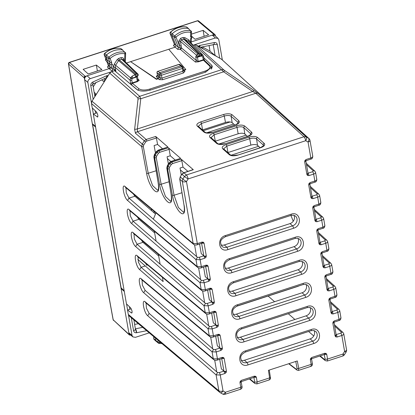 <?xml version="1.0" encoding="UTF-8"?>
<svg xmlns="http://www.w3.org/2000/svg" width="415" height="415" viewBox="0 0 415 415"><rect width="100%" height="100%" fill="white"/><g stroke="black" fill="none" stroke-linecap="round" stroke-linejoin="round"><path stroke-width="0.62" d="M297.026 370.123A1.292 1.1 -52.5 0 1 297 370.102L298.494 370.403L298.743 368.421L297.301 360.946L268.422 370.336L269.6 377.894A1.292 0.534 -8.9 0 0 270.378 377.261L269.252 370.061M326.169 353.471L324.26 354.363L326.755 354.431L326.169 353.471L324.696 353.274L311.826 357.455L310.57 358.539L310.368 359.758L311.177 364.38C311.406 366.056 311.172 366.658 310.462 366.18M335.668 336.84L336.093 334.646L335.066 335.865L335.668 336.84L337.13 337.022A1.935 0.565 -108 0 0 336.207 334.77M332.062 311.587L331.04 312.806L331.642 313.782L333.105 313.963A1.935 0.565 -108 0 0 332.182 311.712M327.617 290.723L328.037 288.529L327.015 289.748L327.617 290.723L329.079 290.905A1.935 0.565 -108 0 0 328.156 288.653M323.591 267.665L324.011 265.47L322.989 266.689L323.591 267.665L325.049 267.846A1.935 0.565 -108 0 0 324.131 265.595M319.566 244.606L319.986 242.412L318.964 243.631L319.566 244.606L321.023 244.788A1.935 0.565 -108 0 0 320.105 242.536M315.54 221.548L315.96 219.359L314.938 220.573L315.54 221.548L316.998 221.729A1.935 0.565 -108 0 0 316.08 219.478M311.515 198.489L311.935 196.3L310.913 197.514L311.515 198.489L312.972 198.671A1.935 0.565 -108 0 0 312.054 196.419M307.489 175.431L307.909 173.242L306.887 174.456L307.489 175.431L308.947 175.612A1.935 0.565 -108 0 0 308.029 173.361M203.48 242.256L204.081 243.237L201.581 243.159L203.48 242.256L202.017 242.075L197.317 243.605L186.48 181.547L188.135 178.932A3.227 0.939 -108 0 0 186.402 174.974L183.959 172.816A1.292 0.394 -108.5 0 0 183.746 172.744L193.089 169.621M206.073 257.134L206.291 255.889A1.935 0.814 170.1 0 1 203.822 255.842A1.935 0.814 170.1 0 1 203.791 255.816L206.073 257.134L204.834 258.192L203.812 255.837M207.505 265.315L208.107 266.29L205.612 266.217L207.505 265.315L206.048 265.133L201.342 266.663L200.129 259.723L204.834 258.192M210.099 280.192L210.317 278.947A1.935 0.814 170.1 0 1 207.848 278.901A1.935 0.814 170.1 0 1 207.822 278.875L210.099 280.192L208.859 281.251L207.837 278.896M211.531 288.373L212.132 289.348L209.637 289.276L211.531 288.373L210.073 288.192L205.368 289.722L204.154 282.781L208.859 281.251M214.124 303.251L214.342 302.006A1.935 0.814 170.1 0 1 211.873 301.959A1.935 0.814 170.1 0 1 211.847 301.933L214.124 303.251L212.885 304.309L211.868 301.954L209.3 299.734L207.625 290.132M215.556 311.432L216.158 312.407L213.663 312.334L215.556 311.432L214.099 311.25L209.393 312.78L208.18 305.839L212.885 304.309M218.155 326.309L218.368 325.064A1.935 0.814 170.1 0 1 215.899 325.012A1.935 0.814 170.1 0 1 215.873 324.992L218.155 326.309L216.91 327.368L215.893 325.012M219.582 334.49L220.183 335.465L217.688 335.393L219.582 334.49L218.124 334.308L213.419 335.839L212.205 328.898L216.91 327.368M222.181 349.368L222.393 348.123A1.935 0.814 170.1 0 1 219.924 348.071A1.935 0.814 170.1 0 1 219.898 348.05L222.181 349.368L220.936 350.426L219.919 348.071M223.607 357.548L224.209 358.524L221.714 358.451L223.607 357.548L222.15 357.367L217.444 358.897L216.236 351.956L220.936 350.426M226.206 372.421L226.419 371.181A1.935 0.814 170.1 0 1 223.95 371.129A1.935 0.814 170.1 0 1 223.924 371.109L226.206 372.421L224.961 373.484L223.95 371.129M240.996 381.427L241.431 380.342L240.181 381.421L239.974 382.64L240.783 387.262C241.016 388.938 240.778 389.54 240.067 389.068M221.366 59.122L308.978 138.553A3.227 2.775 -47.8 0 0 308.542 138.237L221.366 59.122L196.233 45.017L194.013 44.846L192.726 45.261M325.329 360.656A1.935 1.665 -50.4 0 1 325.282 360.619L327.311 361.034L327.565 359.053L326.755 354.431M311.525 358.752L311.546 358.783A1.935 0.814 170.1 0 1 310.368 359.758M311.395 358.544L310.57 358.539M311.39 358.539L311.826 357.455M324.302 354.394L324.54 354.467A1.935 0.565 -108 0 0 324.546 354.462A1.935 0.565 -108 0 0 324.696 353.274M334.023 322.253L336.108 334.661M335.066 335.865L332.856 323.207A1.935 0.814 -9.9 0 0 334.023 322.232L334.018 322.206M333.883 321.988L333.074 321.962L332.856 323.207M333.878 321.988L334.314 320.904L333.074 321.962M332.067 311.587L331.642 313.782M331.04 312.806L328.83 300.149A1.935 0.814 -9.9 0 0 329.998 299.194L332.083 311.603M329.048 298.904L330.288 297.846L329.852 298.93L329.048 298.904L328.83 300.149M327.015 289.748L324.805 277.09A1.935 0.814 -9.9 0 0 325.972 276.136L328.058 288.544M325.023 275.845L326.263 274.787L325.827 275.871L325.023 275.845L324.805 277.09M322.989 266.689L320.779 254.032A1.935 0.814 -9.9 0 0 321.941 253.062L324.032 265.486M320.997 252.787L322.237 251.729L321.801 252.813L320.997 252.787L320.779 254.032M318.964 243.631L316.754 230.973A1.935 0.814 -9.9 0 0 317.921 230.024L320.007 242.433M316.972 229.734L318.212 228.67L317.776 229.754L316.972 229.734L316.754 230.973M314.938 220.573L312.728 207.915A1.935 0.814 -9.9 0 0 313.896 206.966L315.981 219.374M312.941 206.675L314.186 205.612L313.75 206.696L312.941 206.675L312.728 207.915M310.913 197.514L308.703 184.857A1.935 0.814 -9.9 0 0 309.865 183.907L311.956 196.316M308.916 183.617L310.161 182.553L309.725 183.638L308.916 183.617L308.703 184.857M306.887 174.456L304.677 161.798A1.935 0.814 -9.9 0 0 305.839 160.849M304.89 160.558L306.135 159.5L305.699 160.579L304.89 160.558L304.677 161.798M306.135 159.5L310.835 157.97L308.055 142.029L305.71 140.711L188.135 178.932A3.227 0.296 32.4 0 1 184.478 176.494L182.823 179.109L180.349 176.987L179.835 179.296L182.32 181.428L182.823 179.109A3.227 0.296 32.4 0 0 186.48 181.547A3.227 1.354 170.1 0 1 182.32 181.428L193.157 243.491L197.317 243.605A1.935 0.565 -108 0 1 197.172 244.793L201.866 243.268A1.935 0.565 -108 0 0 201.872 243.268A1.935 0.565 -108 0 0 202.017 242.075M201.617 243.351L203.796 255.822L201.249 253.617L199.574 244.015M155.48 214.031L134.896 196.233L129.029 198.137L197.421 257.29L195.968 259.593L197.182 266.549L201.342 266.663A1.935 0.565 -108 0 1 201.197 267.851L205.892 266.326A1.935 0.565 -108 0 0 205.897 266.321A1.935 0.565 -108 0 0 206.048 265.133M205.643 266.409L207.822 278.88L205.275 276.675L203.599 267.073M154.65 232.893L138.921 219.286L133.054 221.195L201.446 280.348L199.994 282.651L201.208 289.608L205.368 289.722A1.935 0.565 -108 0 1 205.223 290.91L209.917 289.385A1.935 0.565 -108 0 0 209.923 289.38A1.935 0.565 -108 0 0 210.073 288.192M213.709 312.376L213.943 312.443A1.935 0.565 -108 0 0 213.953 312.438A1.935 0.565 -108 0 0 214.099 311.25M213.694 312.521L215.873 324.992L213.326 322.792L211.65 313.19M145.266 265.958L141.105 267.312L209.502 326.465L208.045 328.763L209.259 335.725L213.419 335.839A1.935 0.565 -108 0 1 213.274 337.027L217.968 335.502A1.935 0.565 -108 0 0 217.979 335.496A1.935 0.565 -108 0 0 218.124 334.308M217.719 335.579L219.898 348.05L217.351 345.851L215.675 336.249M142.065 279.99L142.397 285.152L145.131 290.37L213.528 349.518L212.07 351.821L213.284 358.783L217.444 358.897A1.935 0.565 -108 0 1 217.299 360.085L221.999 358.56A1.935 0.565 -108 0 0 222.004 358.555A1.935 0.565 -108 0 0 222.15 357.367M221.745 358.638L223.924 371.109L221.377 368.904L219.701 359.302M241.431 380.342L254.302 376.156A1.935 0.565 72 0 1 254.156 377.344L241.141 381.675A1.935 0.814 170.1 0 1 239.974 382.64M241.001 381.427L240.181 381.421M269.377 379.87L256.916 383.922L257.17 381.935L256.361 377.313L253.866 377.24L255.78 376.353L254.302 376.156M268.904 379.694C269.584 380.176 269.817 379.575 269.6 377.894L257.17 381.935A1.935 0.814 -9.9 0 1 254.675 381.862L253.897 377.427M288.705 363.737L297 370.102A1.292 1.1 -52.5 0 1 296.632 369.495L289.001 363.644M181.329 175.109L180.027 168.039L182.984 167.105L181.796 160.662L181.096 159.111L193.302 169.699L183.959 172.816L182.04 174.341L184.478 176.494L186.402 174.974L303.977 136.753A3.227 0.939 -108 0 1 305.71 140.711A3.227 1.624 -60.7 0 0 306.197 136.924L303.977 136.753L255.801 93.266L137.401 131.757L137.344 128.992L134.626 129.376L138.045 99.133A3.227 1.764 6.4 0 1 140.763 98.749L223.644 71.805L194.013 44.846M155.469 152.933L154.105 145.551L157.586 144.451L156.398 138.003L155.703 136.457L167.909 147.045L158.354 150.24A1.292 0.394 -108.5 0 0 158.146 150.163L167.909 147.045M168.397 164.024L167.069 156.797L170.285 155.775L169.097 149.333L168.402 147.782L180.603 158.369L171.156 161.528A1.292 0.394 -108.5 0 0 170.944 161.456L180.603 158.369M97.027 112.813L93.308 114.021L126.461 303.884L130.528 307.748C132.224 310.664 132.525 312.391 131.431 312.931L131.83 313.045M131.249 308.807L127.53 310.015L131.431 312.931L132.079 312.718M127.53 310.015L128.297 314.404L129.511 316.163M183.99 204.963L179.731 179.119A1.292 0.571 170.6 0 0 179.835 179.296L183.99 204.963C184.504 208.657 184.457 211.022 183.845 212.055L183.617 212.335L178.403 207.505L174.061 195.232L169.185 168.781A1.292 0.514 169.6 0 1 167.546 168.755L166.908 168.205L171.073 193.976C171.592 197.67 171.545 200.035 170.933 201.073L170.7 201.348L165.492 196.518L161.15 184.25L156.253 157.684A1.292 0.514 169.6 0 1 154.613 157.659L153.975 157.114L158.162 182.989C158.68 186.683 158.634 189.048 158.022 190.086L157.788 190.366L152.58 185.536L148.233 173.263L143.32 146.594A1.292 0.514 169.6 0 1 141.681 146.568L91.471 103.501L92.239 107.89L96.306 111.754C98.002 114.67 98.303 116.397 97.209 116.937L97.857 116.724M97.639 117.04L93.308 114.021M158.675 255.951L142.947 242.344L137.08 244.253L135.622 246.557L204.019 305.705L205.233 312.666L209.393 312.78A1.935 0.565 -108 0 1 209.248 313.968C207.951 314.357 206.784 314.228 205.747 313.569M293.939 215.281A5.805 4.985 -48.8 0 1 290.038 223.592L224.339 244.949L226.849 247.231A5.919 5.084 -48.8 0 1 221.921 246.292C219.805 242.365 219.753 239.818 225.288 236.752A1.935 0.565 -108 0 0 225.433 235.564L291.133 214.207A1.935 0.565 72 0 1 290.988 215.395L293.53 215.188L295.413 216.033A5.919 5.084 131.2 0 1 296.85 221.408A5.919 5.084 131.2 0 1 292.554 225.874L226.849 247.231A1.935 0.565 -108 0 1 227.887 249.602C218.747 253.031 216.142 238.127 225.433 235.564M220.977 244.933A5.805 4.985 131.2 0 0 224.339 244.949M297.965 238.34A5.805 4.985 -48.8 0 1 294.064 246.65L228.364 268.007L230.875 270.29A5.919 5.084 -48.8 0 1 225.947 269.351C223.83 265.418 223.778 262.877 229.313 259.811A1.935 0.565 -108 0 0 229.459 258.623L295.158 237.266A1.935 0.565 72 0 1 295.013 238.454L297.555 238.246L299.438 239.092A5.919 5.084 131.2 0 1 300.875 244.466A5.919 5.084 131.2 0 1 296.58 248.933L230.875 270.29A1.935 0.565 -108 0 1 231.912 272.66C222.772 276.089 220.168 261.18 229.459 258.623M225.003 267.991A5.805 4.985 131.2 0 0 228.364 268.007M301.99 261.398A5.805 4.985 -48.8 0 1 298.095 269.709L232.39 291.065L234.906 293.348A5.919 5.084 -48.8 0 1 229.972 292.409C227.856 288.477 227.804 285.935 233.339 282.869A1.935 0.565 -108 0 0 233.484 281.681L299.184 260.324A1.935 0.565 72 0 1 299.039 261.512L301.581 261.305L303.464 262.15A5.919 5.084 131.2 0 1 304.901 267.519A5.919 5.084 131.2 0 1 300.605 271.991L234.906 293.348A1.935 0.565 -108 0 1 235.938 295.719C226.798 299.148 224.199 284.239 233.484 281.681M229.028 291.05A5.805 4.985 131.2 0 0 232.39 291.065M306.016 284.457A5.805 4.985 -48.8 0 1 302.12 292.767L236.42 314.124L238.931 316.406A5.919 5.084 -48.8 0 1 233.998 315.467C231.886 311.535 231.829 308.993 237.364 305.928A1.935 0.565 -108 0 0 237.51 304.74L303.209 283.378A1.935 0.565 72 0 1 303.064 284.571L305.606 284.363L307.489 285.209A5.919 5.084 131.2 0 1 308.926 290.578A5.919 5.084 131.2 0 1 304.631 295.049L238.931 316.406A1.935 0.565 -108 0 1 239.963 318.777C230.823 322.206 228.224 307.297 237.51 304.74M233.054 314.108A5.805 4.985 131.2 0 0 236.42 314.124M310.041 307.51A5.805 4.985 -48.8 0 1 306.146 315.82L240.446 337.182L242.957 339.465A5.919 5.084 -48.8 0 1 238.023 338.526C235.912 334.594 235.855 332.052 241.39 328.986A1.935 0.565 -108 0 0 241.535 327.798L307.24 306.436A1.935 0.565 72 0 1 307.09 307.624L309.637 307.422L311.515 308.267A5.919 5.084 131.2 0 1 312.952 313.636A5.919 5.084 131.2 0 1 308.656 318.108L242.957 339.465A1.935 0.565 -108 0 1 243.989 341.83C234.849 345.264 232.25 330.356 241.535 327.798M237.079 337.167A5.805 4.985 131.2 0 0 240.446 337.182M314.067 330.568A5.805 4.985 -48.8 0 1 310.171 338.879L244.471 360.241L246.982 362.523A5.919 5.084 -48.8 0 1 242.049 361.584C239.937 357.652 239.88 355.11 245.415 352.045A1.935 0.565 -108 0 0 245.566 350.857L311.266 329.494A1.935 0.565 72 0 1 311.115 330.682L313.662 330.48L315.54 331.326A5.919 5.084 131.2 0 1 316.977 336.695A5.919 5.084 131.2 0 1 312.682 341.161L246.982 362.523A1.935 0.565 -108 0 1 248.014 364.889C238.874 368.318 236.275 353.414 245.566 350.857M241.105 360.225A5.805 4.985 131.2 0 0 244.471 360.241M225.075 70.846L223.773 69.876L221.553 69.704L139.689 96.316L140.763 98.749L137.344 128.992L252.688 91.497L223.644 71.805A3.227 0.84 124.1 0 1 225.075 70.846L254.115 90.532L252.688 91.497L255.801 93.266A3.227 2.765 132.1 0 1 258.021 93.437L306.197 136.924L308.542 138.237A3.227 1.624 -60.7 0 1 308.055 142.029A3.227 1.354 170.1 0 0 309.989 140.384L312.775 156.336C312.666 158.094 311.976 159.033 310.69 159.158A1.935 0.565 72 0 0 310.835 157.97C312.537 157.332 313.102 156.657 312.542 155.947M182.984 167.105L187.886 171.359M171.073 193.976L166.804 168.028A1.292 0.571 170.6 0 0 166.908 168.205L167.416 165.896L169.237 163.048L171.156 161.528L171.763 162.063L169.834 163.577L169.237 163.048L169.683 163.137M170.285 155.775L175.192 160.034M158.162 182.989L153.872 156.937A1.292 0.571 170.6 0 0 153.975 157.114L154.489 154.805L156.434 151.76L158.354 150.24L158.955 150.769L157.026 152.284L156.434 151.76L156.88 151.843M157.586 144.451L162.498 148.71M158.265 183.165C161.362 200.035 149.338 189.805 146.594 173.237L141.681 146.568L142.174 144.244L144.218 140.991L146.147 139.476L137.401 131.757A3.227 2.755 -48.6 0 0 135.472 133.277L134.626 129.376M91.471 103.501L91.974 101.187L109.747 73.128L111.677 71.613L114.566 70.669L136.805 89.443C140.005 91.482 144.716 91.637 150.93 89.91L205.788 72.075L212.356 66.442L211.598 65.124L212.091 67.936M171.177 194.153C174.274 211.017 162.249 200.793 159.51 184.224L154.613 157.659L155.106 155.335L154.489 154.805L154.935 154.888M184.094 205.14C187.186 222.004 175.166 211.775 172.422 195.211L167.546 168.755L168.039 166.425L167.416 165.896L167.862 165.979M133.282 193.883L134.896 196.233M137.308 216.941L138.921 219.286M141.333 240L142.947 242.344M145.359 263.058L146.972 265.403M203.822 57.784L211.598 65.124M234.786 125.06L232.151 122.705L231.15 116.309A1.292 1.105 -48.3 0 1 232.13 114.799C230.237 113.539 227.399 113.435 223.612 114.478L200.736 121.917C197.255 123.229 196.108 124.635 197.296 126.124L204.019 132.12A1.292 1.105 -48.3 0 1 205.072 132.307L198.349 126.31L197.296 126.124M202.427 129.947L225.464 122.456C228.432 121.636 230.662 121.719 232.151 122.705M247.485 136.39L244.845 134.035C243.356 133.044 241.131 132.961 238.163 133.786L215.126 141.276M260.179 147.714L257.544 145.359L256.543 138.963A1.292 1.105 -48.3 0 1 257.523 137.453C255.63 136.193 252.787 136.089 249.005 137.132L249.695 138.698C252.735 137.858 255.018 137.946 256.543 138.963L263.266 144.96A1.292 1.105 -48.3 0 1 264.246 143.45C265.434 144.939 264.282 146.345 260.802 147.657L237.925 155.096L260.599 147.579A1.292 0.373 72 0 1 260.802 147.657M227.819 152.601L250.857 145.11C253.824 144.29 256.055 144.373 257.544 145.359M104.549 80.951L103.397 81.33L103.875 81.376M101.732 79.867L103.397 81.33L105.602 79.68M105.431 79.934L104.087 78.793M95.766 94.475L95.772 93.951M94.153 92.28L95.616 93.624L94.9 96.571L92.721 84.089M93.214 86.901L96.026 82.466M202.1 48.306L203.532 48.98M203.205 48.882L201.431 47.077M209.056 45.546L210.042 51.19L214.436 55.003L217.232 56.803M210.042 51.19L202.375 46.885M124.178 290.806L121.123 287.87L92.581 124.412L92.981 124.282M95.59 127.094L92.581 124.412M198.645 20.989L197.613 20.817A1.292 0.373 -108 0 0 197.421 20.75A1.292 1.292 0 0 1 198.645 20.983L215.089 34.699L214.062 34.533L191.284 41.936M68.459 63.713A1.292 0.571 -9.4 0 0 68.449 63.843A1.292 0.571 -9.4 0 0 68.542 64.009L84.328 77.921L85.298 76.391L69.523 62.463L68.548 63.993A1.292 1.167 -159.1 0 1 68.522 63.158L68.517 63.173A1.292 1.167 -159.1 0 1 68.522 63.163A1.292 1.292 0 0 1 69.326 62.39A1.292 0.373 72 0 1 69.523 62.463L197.613 20.817L214.062 34.533M113.207 319.975A1.292 0.394 -23.2 0 1 113.202 319.96A1.292 0.394 -23.2 0 1 113.207 319.83L113.212 319.431M113.279 320.058A1.292 0.394 -23.2 0 1 113.217 319.991A1.292 0.394 -23.2 0 1 113.222 319.861L129.423 335.019L128.816 332.716L129.667 334.225L132.888 336.913L135.466 337.328L149.229 332.851M215.095 34.699L215.582 36.162M129.423 335.019L130.751 335.133M85.298 76.391L109.129 68.641L107.469 67.121L108.367 65.71M159.63 52.228L126.461 63.007L130.601 61.664L156.424 79.327L156.346 78.897L130.601 61.664L175.125 47.191L176.033 45.432L171.815 35.192L172.204 33.74L175.96 37.153A17.944 15.422 -48.8 0 1 190.682 32.292A1.292 0.576 -81.3 0 0 190.537 30.663L188.218 28.448L190.537 30.663A19.235 16.533 -48.8 0 0 174.762 35.872L174.362 37.329A1.292 0.607 -22.4 0 0 175.96 37.153L179.534 45.832L181.194 45.878L181.552 48.016L180.11 47.865L178.746 41.313L180.691 38.247L181.381 39.824L197.779 53.94A1.292 1.095 130.7 0 0 196.809 55.475A1.292 1.219 -130 0 0 198.412 56.29L197.779 53.94L198.738 53.634A1.292 0.373 72 0 1 199.35 54.873A1.292 0.373 72 0 1 199.366 55.978L198.412 56.29L197.447 57.265L201.68 55.89L197.473 57.073A1.292 1.219 50.2 0 1 195.87 56.258L196.809 55.475L180.406 41.36L181.381 39.824L184.587 39.135L199.631 53.701A1.292 1.105 -45.9 0 0 198.738 53.634L183.705 39.072A1.292 0.373 72 0 1 183.015 37.49L184.794 37.625L184.587 39.135L189.1 41.759L202.795 54.988L203.604 56.528L202.826 57.187L201.68 55.89L201.882 54.386L200.699 53.831C201.493 54.692 201.405 55.449 200.435 56.108L199.366 55.978A1.292 1.25 -83 0 0 199.631 53.701L200.699 53.831M96.347 65.051L83.15 69.341L88.245 73.969L101.883 69.538L96.347 65.051L97.385 70.996M191.429 34.139L203.111 30.342L208.646 34.829L195.003 39.264L191.683 36.245M84.328 77.921L128.816 332.716L132.032 335.398L132.883 336.907M214.97 35.597L212.298 35.104L215.411 37.957L194.63 44.711M91.435 102.884L87.866 82.466L84.629 79.654C84.499 77.849 85.308 76.568 87.057 75.815L90.299 78.627L111.08 71.873M106.769 77.833A3.227 1.354 170.1 0 1 106.453 77.719M104.315 78.689L105.586 79.701M203.111 30.342L204.149 36.292M134.683 324.416L138.356 323.679M158.385 343.122A1.292 1.292 0 0 0 159.007 343.397A1.292 0.576 -81.3 0 1 158.867 343.335L158.022 342.292A1.292 0.462 1.1 0 0 159.697 342.557L159.713 341.701M158.395 343.132L155.801 341.042L155.532 338.168M161.943 343.584L159.007 343.397A1.292 0.576 -81.3 0 0 159.697 342.557A17.944 15.422 -48.8 0 0 160.89 342.691M138.159 74.539A1.292 1.105 133.9 0 0 136.784 73.771A1.292 0.373 72 0 1 137.401 75.016A1.292 0.373 72 0 1 137.417 76.116L136.462 76.427A1.292 0.872 63.7 0 1 135.456 75.955A1.292 0.872 63.7 0 1 135.062 74.69A1.292 1.089 -49.5 0 1 135.829 74.083L136.462 76.427L133.614 77.828A1.292 0.872 -116.2 0 1 132.613 77.356A1.292 0.872 -116.2 0 1 132.219 76.095L130.891 77.465L132.349 78.43L132.048 78.902L130.595 77.932L130.087 80.245L131.747 80.292L132.401 83.275L137.479 81.62L139.217 80.318L137.951 79.867M106.354 55.06L105.95 56.507L107.376 60.128L109.913 62.24L111.734 62.634L110.1 58.484L108.906 57.197L108.497 58.65L109.913 62.24A2.225 1.914 -48.8 0 0 110.364 64.517L107.869 62.478A2.34 2.008 -48.8 0 1 107.781 62.4A2.34 2.008 -48.8 0 1 107.376 60.128L105.638 58.494L104.217 54.884A1.292 0.602 -21.5 0 0 104.29 54.993L104.699 53.545L108.906 57.197A19.235 16.533 -48.8 0 1 124.713 52.145L122.394 49.93A19.344 16.626 -48.8 0 0 106.354 55.06M130.891 77.465L130.595 77.932L114.275 64.118L117.118 59.625L118.659 58.411L119.349 59.993L118.576 60.595L135.062 74.69L132.219 76.095M124.604 61.223L124.848 53.768A17.944 15.422 131.2 0 0 110.1 58.484A1.292 0.602 158.5 0 1 108.497 58.65L104.29 54.993L105.711 58.593A2.257 1.94 -48.8 0 0 106.084 60.813L107.781 62.4M183.627 70.664L183.082 67.578A1.292 1.11 135.6 0 0 181.697 66.799L180.717 65.798L159.599 72.661L158.629 74.197L159.08 76.791L158.11 78.326L156.346 78.897M137.261 76.246L137.417 76.116A1.292 1.229 -131.9 0 0 137.837 75.878L136.577 76.868L132.349 78.43L136.577 77.055L137.303 81.226L137.837 79.54M137.873 73.984L122.762 59.454L121.673 59.236A1.292 0.373 72 0 1 120.988 57.654L118.659 58.411M120.988 57.654C122.435 57.332 123.354 57.846 123.732 59.2L123.047 60.009M115.22 67.329L113.554 67.251L115.22 67.329L115.733 65.082L118.576 60.595L117.118 59.625M104.217 54.884A1.292 1.292 0 0 1 104.554 53.452L104.699 53.545A19.266 16.559 131.2 0 1 120.573 48.467A1.292 0.581 -80.6 0 0 120.433 48.399A1.292 1.292 0 0 1 121.03 48.669L124.713 52.145A1.292 0.581 -80.7 0 1 124.848 53.768A1.292 0.457 1.9 0 0 125.636 53.374A1.292 1.292 0 0 0 125.231 52.394L125.548 53.203M178.849 64.398A1.292 0.373 72 0 1 179.041 64.465A1.292 1.11 -51.6 0 1 180.074 64.636A1.292 1.292 0 0 0 178.849 64.398L158.058 71.287A1.292 1.126 131.7 0 0 157.083 72.822A1.292 0.54 170.1 0 1 156.995 72.667L157.435 75.198A1.292 0.54 170.1 0 0 157.524 75.348L159.158 77.221L158.182 78.757L156.424 79.327M183.082 67.578L182.398 68.439A1.292 0.373 -108 0 0 181.697 66.799L160.755 73.605L158.058 71.287L179.041 64.465L180.717 65.798L181.734 65.949L182.813 67.038A1.292 1.292 0 0 1 183.165 67.738M158.11 78.326L156.543 76.874A1.292 1.115 132.8 0 0 157.524 75.348L157.083 72.822L159.796 75.146L161.456 75.245L161.892 78.093L162.592 79.737L183.549 72.921A1.292 0.373 72 0 1 182.844 71.281L161.892 78.093L160.247 78.093L159.158 77.221M202.1 56.129L202.302 54.624L202.795 54.988M135.466 328.898A3.227 1.1 78.7 0 1 136.634 332.726L146.692 330.714M135.404 328.82L136.571 332.737C134.948 332.897 133.946 332.213 133.557 330.688C135.243 330.055 135.814 329.38 135.269 328.67M111.734 62.634A0.939 0.804 -48.8 0 0 112.309 64.097L110.93 64.818A2.225 1.914 -48.8 0 1 110.364 64.517L110.93 64.818M158.182 78.757L159.287 79.639A1.292 1.089 128.6 0 0 160.247 78.093L159.796 75.146A1.292 1.084 129.2 0 1 160.755 73.605A1.292 0.373 72 0 1 161.456 75.245L182.398 68.439L182.844 71.281L183.544 70.519L183.819 71.064L184.929 71.302L183.549 72.921M180.587 49.551L180.11 47.865L178.58 47.569L177.677 49.328L180.587 49.551L181.552 48.016L196.362 60.517L198.178 61.436L197.447 57.265L195.787 57.223L196.362 60.517L195.398 62.053L180.587 49.551M203.604 56.528L204.056 59.122A1.292 0.54 -9.9 0 1 203.283 59.781L203.428 60.18L198.349 61.835L195.398 62.053M204.512 60.393L203.428 60.18L209.399 65.819A1.292 1.11 133.4 0 1 210.478 66.032L204.512 60.393M211.162 69.155L211.427 67.666M115.941 71.831L115.23 67.406L130.087 80.245L130.538 82.839L131.431 84.81L132.401 83.275L138.88 88.743L137.91 90.278M199.568 46.89L199.283 45.65L200.035 45.401L199.843 47.045M200.305 47.3L213.637 44.633A3.227 1.1 -101.3 0 0 214.244 42.553L200.035 45.401M213.294 44.555C213.958 44.815 214.296 44.146 214.306 42.543C215.925 42.387 216.931 43.067 217.32 44.597L219.691 58.183M213.165 44.483L217.32 44.597M126.544 303.962L127.597 309.995M128.463 314.975L132.032 335.398M121.699 288.425L121.113 288.617L124.365 291.491M93.162 99.315L90.786 85.729A3.227 1.354 -9.9 0 0 92.732 84.136L106.572 77.662A3.227 0.768 65.5 0 0 106.479 75.815L108.206 75.561M92.856 82.014C93.276 83.482 93.199 84.074 92.618 83.789C93.188 84.074 93.251 83.493 92.799 82.04L106.479 75.815M106.245 77.589C106.904 77.838 107.231 77.169 107.236 75.577M115.681 71.608L115.308 69.782L114.125 69.321L114.877 70.483L115.308 69.782M113.58 67.355L114.125 69.321L112.59 69.035L110.042 66.898L109.129 68.641L111.682 70.783A1.292 1.095 130 0 0 112.59 69.035L110.94 64.844M92.327 123.753L95.533 126.368M108.507 62.997L110.042 66.898L108.31 65.186M181.194 45.878L180.406 41.36A1.292 0.54 -9.9 0 0 178.746 41.313M189.977 42.605L190.495 42.237L189.92 42.548M190.501 42.351L190.563 43.17M183.518 69.995L185.676 69.362L185.754 69.793L183.586 70.425M168.76 49.261L185.676 69.362M191.974 44.53L192.56 44.493L192.467 45.417M191.471 44.275L191.232 43.819M215.411 37.957L218.077 38.45L218.845 39.887L222.347 59.931M92.322 107.967L93.375 114.001M113.933 70.877L114.877 70.483M87.866 82.466C87.736 80.655 88.545 79.379 90.299 78.627M191.382 31.706A1.292 0.462 -178.9 0 1 191.476 31.882A1.292 0.462 -178.9 0 1 190.682 32.292L190.594 36.997A0.939 0.804 -48.8 0 1 190.563 38.657L191.253 38.709M191.398 35.872L191.963 37.423L191.331 38.87L191.253 43.715M188.218 28.448A19.344 16.626 131.2 0 0 172.204 33.74L170.549 32.22A19.266 16.559 -48.8 0 1 186.397 26.985L188.218 28.448M174.362 44.26L173.46 45.666A1.292 1.121 132.5 0 0 174.373 43.912L178.58 47.569L174.362 37.329L170.155 33.677L170.404 32.126A1.292 1.292 0 0 0 170.083 33.568A1.292 0.607 157.6 0 1 170.077 33.34M106.878 61.555L108.382 65.383A1.292 1.121 -47.5 0 1 107.469 67.121M191.305 35.778L190.594 36.997M174.295 43.725L170.155 33.677A1.292 0.607 157.6 0 1 170.083 33.568L174.456 44.395M186.875 27.193L186.397 26.985A1.292 0.581 -81.2 0 0 186.257 26.918A1.292 0.581 -81.2 0 0 186.096 26.944M141.406 240.14L143.305 241.644M236.249 306.415L297.804 286.402A54.811 15.972 -108 0 0 298.764 285.966M293.223 221.273A54.811 15.972 -108 0 0 290.899 215.421M203.272 130.704L230.154 121.963M206.473 132.862L233.635 124.033M230.984 155.262L258.581 146.288M218.689 144.072L246.111 135.16M259.92 147.486L259.65 147.89M183.669 172.77L180.364 169.88M170.798 161.508L167.385 158.525M313.745 335.974L308.625 331.497M294.894 319.477L288.321 313.73M274.59 301.715L268.121 296.051M194.573 244.881L196.617 256.595M216.749 371.882L214.7 360.173M212.724 348.823L210.675 337.115M208.693 325.765L206.649 314.056M204.668 302.706L202.624 290.998M200.642 279.653L198.598 267.94M162.405 277.313L163.157 281.609L137.811 259.432M160.112 264.173L158.38 254.255M156.087 241.115L154.354 231.202M155.962 212.854L153.363 219.187M153.986 211.204L154.302 213.02M151.579 210.664L151.278 208.937M111.287 67.941L84.126 76.77L126.425 319.021M346.1 352.07A3.227 3.227 0 0 0 346.551 349.793A3.227 1.354 170.1 0 1 344.616 351.432A3.227 0.296 -147.6 0 0 346.1 352.07L344.44 354.69A3.227 0.296 -147.6 0 1 342.961 354.047L344.616 351.432L341.83 335.491L337.13 337.022M327.311 361.034L342.717 356.029A3.227 0.939 -108 0 0 342.961 354.047L327.565 359.053A1.935 0.814 -9.9 0 1 325.064 358.98L324.291 354.545M296.632 369.495L297.099 368.406A1.292 0.55 -11 0 0 298.743 368.421L311.177 364.38A1.935 0.814 170.1 0 0 312.334 363.395C312.63 364.899 312.163 365.885 310.939 366.357L298.478 370.408M334.314 320.904L339.019 319.374L337.805 312.433L333.105 313.963M330.288 297.846L334.993 296.315L333.779 289.374L329.079 290.905M326.263 274.787L330.968 273.257L329.754 266.316L325.049 267.846M322.237 251.729L326.942 250.198L325.728 243.257L321.023 244.788M318.212 228.67L322.917 227.145L321.703 220.199L316.998 221.729M314.186 205.612L318.891 204.087L317.677 197.141L312.972 198.671M310.161 182.553L314.861 181.028L313.652 174.082L308.947 175.612M204.081 243.237L206.291 255.889M208.107 266.29L210.317 278.947M212.132 289.348L214.342 302.006M216.158 312.407L218.368 325.064M220.183 335.465L222.393 348.123M224.209 358.524L226.419 371.181M241.141 381.65L241.945 386.282A1.935 0.814 170.1 0 1 240.783 387.262L225.387 392.268L223.042 390.956L220.261 375.01L224.961 373.484M256.361 377.313L255.78 376.353M291.133 214.207C300.273 210.779 302.872 225.682 293.587 228.245L227.887 249.602M295.158 237.266C304.299 233.832 306.898 248.741 297.612 251.298L231.912 272.66M299.184 260.324C308.324 256.89 310.928 271.799 301.638 274.357L235.938 295.719M303.209 283.378C312.35 279.949 314.954 294.858 305.663 297.415L239.963 318.777M307.24 306.436C316.375 303.007 318.979 317.916 309.689 320.473L243.989 341.83M311.266 329.494C320.401 326.065 323.005 340.969 313.714 343.532L248.014 364.889M306.27 163.297L314.892 171.188A1.935 1.66 132.5 0 0 313.289 170.887L312.609 171.706L308.003 173.205M306.514 164.688L313.289 170.887M315.353 172.049C315.914 172.765 315.348 173.444 313.652 174.082A1.935 0.565 -108 0 0 312.609 171.706M309.86 183.855L314.715 182.216A1.935 0.565 72 0 0 314.861 181.028C316.562 180.39 317.127 179.716 316.567 179.005M310.296 186.356L318.917 194.246A1.935 1.66 132.5 0 0 317.314 193.945L316.635 194.765L312.028 196.264M310.539 187.746L317.314 193.945M319.379 195.102C319.944 195.823 319.374 196.503 317.677 197.141A1.935 0.565 -108 0 0 316.635 194.765M313.885 206.914L318.741 205.275A1.935 0.565 72 0 0 318.891 204.087C320.588 203.449 321.153 202.774 320.593 202.064M314.321 209.414L322.943 217.299A1.935 1.66 132.5 0 0 322.943 217.299A1.935 1.66 132.5 0 0 321.34 217.004L320.66 217.823L316.054 219.322M314.565 210.804L321.34 217.004M323.404 218.16C323.97 218.881 323.399 219.561 321.703 220.199A1.935 0.565 -108 0 0 320.66 217.823M317.911 229.972L322.766 228.333A1.935 0.565 72 0 0 322.917 227.145C324.613 226.507 325.178 225.833 324.618 225.122M318.346 232.473L326.968 240.358A1.935 1.66 132.5 0 0 326.968 240.358A1.935 1.66 132.5 0 0 325.37 240.062L324.686 240.882L320.079 242.381M318.59 233.863L325.37 240.062M327.43 241.219C327.995 241.94 327.425 242.619 325.728 243.257A1.935 0.565 -108 0 0 324.686 240.882M321.936 253.031L326.797 251.391A1.935 0.565 72 0 0 326.942 250.198C328.639 249.565 329.209 248.891 328.644 248.18M322.372 255.531L330.994 263.416A1.935 1.66 132.5 0 0 330.994 263.416A1.935 1.66 132.5 0 0 329.396 263.12L328.716 263.94L324.105 265.439M322.616 256.921L329.396 263.12M331.455 264.277C332.021 264.998 331.45 265.678 329.754 266.316A1.935 0.565 -108 0 0 328.716 263.94M325.962 276.089L330.822 274.445A1.935 0.565 72 0 0 330.968 273.257C332.664 272.619 333.235 271.95 332.669 271.239M326.403 278.589L335.024 286.475A1.935 1.66 132.5 0 0 333.421 286.179L332.742 286.998L328.13 288.498M326.641 279.98L333.421 286.179M335.481 287.336C336.046 288.057 335.476 288.736 333.779 289.374A1.935 0.565 -108 0 0 332.742 286.998M329.987 299.148L334.848 297.503A1.935 0.565 72 0 0 334.993 296.315C336.69 295.677 337.26 295.008 336.7 294.297M330.428 301.648L339.05 309.533A1.935 1.66 132.5 0 0 337.447 309.237L336.767 310.057L332.156 311.556M330.667 303.038L337.447 309.237M339.506 310.394C340.072 311.115 339.506 311.795 337.805 312.433A1.935 0.565 -108 0 0 336.767 310.057M334.039 322.216L338.873 320.562A1.935 0.565 72 0 0 339.019 319.374C340.715 318.736 341.286 318.061 340.725 317.356M334.454 324.706L343.075 332.591A1.935 1.66 132.5 0 0 341.472 332.296L340.793 333.115L336.181 334.615M334.698 326.097L341.472 332.296M343.532 333.452C344.097 334.174 343.532 334.853 341.83 335.491A1.935 0.565 -108 0 0 340.793 333.115M297.099 368.406L295.75 361.449M197.421 257.29L199.091 257.347L203.796 255.822M199.091 257.347A1.935 0.565 72 0 1 200.129 259.723L195.968 259.593L127.571 200.44C123.743 197.493 121.201 182.932 125.154 186.605L193.157 243.491L193.712 244.43M201.446 280.348L203.117 280.405L207.822 278.88M203.117 280.405A1.935 0.565 72 0 1 204.154 282.781L199.994 282.651L131.597 223.498C127.768 220.547 125.226 205.99 129.179 209.663L197.182 266.549L197.737 267.488M209.668 289.463L211.873 301.959M134.014 233.873L134.346 239.035L137.08 244.253L205.477 303.407L207.142 303.464L211.842 301.933M207.142 303.464A1.935 0.565 72 0 1 208.18 305.839L204.019 305.705L205.477 303.407M209.502 326.465L211.168 326.522L215.873 324.992M211.168 326.522A1.935 0.565 72 0 1 212.205 328.898L208.045 328.763L139.648 269.615C135.819 266.663 133.277 252.102 137.235 255.78L205.233 312.666L205.788 313.605M213.528 349.518L215.193 349.58L219.898 348.05M215.193 349.58A1.935 0.565 72 0 1 216.236 351.956L212.07 351.821L143.673 292.674C139.85 289.722 137.303 275.161 141.261 278.839L209.259 335.725L209.814 336.664M146.09 303.049L146.422 308.21L149.156 313.429L217.553 372.577L219.219 372.634L223.924 371.109M219.219 372.634A1.935 0.565 72 0 1 220.261 375.01L216.096 374.88L218.881 390.831L128.297 314.404M222.57 393.996A3.227 3.227 0 0 0 225.143 394.25A3.227 0.939 72 0 0 225.387 392.268A3.227 1.624 119.3 0 1 222.57 393.996L220.225 392.678A3.227 1.624 119.3 0 0 223.042 390.956A3.227 1.354 170.1 0 1 218.881 390.831L219.722 392.331A3.227 3.227 0 0 0 220.225 392.678A3.227 1.624 119.3 0 1 220.095 392.59M293.587 228.245A1.935 0.565 -108 0 0 292.554 225.874L290.038 223.592M297.612 251.298A1.935 0.565 -108 0 0 296.58 248.933L294.064 246.65M301.638 274.357A1.935 0.565 -108 0 0 300.605 271.991L298.095 269.709M305.663 297.415A1.935 0.565 -108 0 0 304.631 295.049L302.12 292.767M309.689 320.473A1.935 0.565 -108 0 0 308.656 318.108L306.146 315.82M313.714 343.532A1.935 0.565 -108 0 0 312.682 341.161L310.171 338.879M319.737 356.029L325.282 360.619A1.935 1.665 -50.4 0 1 324.763 359.706L320.157 355.888M254.935 383.538A1.935 1.665 -50.4 0 1 254.888 383.502L254.888 383.502A1.935 1.665 -50.4 0 1 254.369 382.594L249.763 378.776M223.773 69.876L196.233 45.017M254.115 90.532L258.021 93.437M324.763 359.706L325.064 358.98M155.703 136.457L146.147 139.476A1.292 0.358 -107.5 0 1 146.817 141.033L156.398 138.003M168.402 147.782L158.955 150.769A1.292 0.358 -107.5 0 1 159.625 152.326L169.097 149.333M181.096 159.111L171.763 162.063A1.292 0.358 -107.5 0 1 172.427 163.619L181.796 160.662M238.039 123.364L237.873 122.306L238.277 122.985L235.409 125.003L212.532 132.442C208.75 133.485 205.913 133.381 204.019 132.12M235.409 125.003C238.895 123.691 240.041 122.285 238.853 120.796L232.13 114.799M251.547 132.12L244.829 126.124C242.931 124.868 240.093 124.759 236.311 125.807L213.435 133.241C209.954 134.559 208.807 135.959 209.99 137.448L216.713 143.445C218.606 144.705 221.449 144.814 225.231 143.766L248.108 136.328C251.589 135.015 252.735 133.614 251.547 132.12L250.572 133.635L250.971 134.32L247.905 136.255A1.292 0.373 72 0 1 248.108 136.328M249.005 137.132L226.128 144.57C222.648 145.883 221.501 147.289 222.689 148.778L229.412 154.774C231.305 156.035 234.143 156.139 237.925 155.096M264.246 143.45L257.523 137.453M179.731 179.119L180.229 176.837L181.915 174.186L183.746 172.744M217.553 372.577L216.096 374.88L147.699 315.732C143.875 312.78 141.328 298.219 145.286 301.897L213.284 358.783L213.798 359.686C214.835 360.345 216.002 360.474 217.299 360.085M201.763 290.547L201.208 289.608L133.21 232.722C129.252 229.049 131.794 243.605 135.622 246.557M254.369 382.594L254.675 381.862M143.32 146.594L143.611 145.193L145.66 141.94L135.472 133.277M225.464 122.456L224.302 116.044C227.342 115.204 229.625 115.292 231.15 116.309L237.873 122.306L238.853 120.796M202.587 129.895L201.425 123.478L224.302 116.044L223.612 114.478M198.349 126.31L201.425 123.478A1.292 0.373 -108 0 0 200.736 121.917M235.212 124.925L212.532 132.442M244.829 126.124A1.292 1.105 131.7 0 0 243.849 127.638C242.324 126.617 240.041 126.528 237.001 127.369A1.292 0.373 -108 0 0 236.311 125.807M238.163 133.786L237.001 127.369L214.124 134.808A1.292 0.373 -108 0 0 213.435 133.241M211.048 137.64L214.124 134.808L215.281 141.219M209.99 137.448L211.048 137.635L217.771 143.632A1.292 1.105 131.7 0 0 217.771 143.632A1.292 1.105 131.7 0 0 216.713 143.445M225.231 143.766L247.905 136.255M244.845 134.035L243.849 127.638L250.572 133.635L250.733 134.688M226.128 144.57A1.292 0.373 72 0 1 226.818 146.132L249.695 138.698L250.857 145.11M223.659 148.876L226.818 146.132L227.98 152.549M222.689 148.778L223.742 148.964L230.465 154.961A1.292 1.105 131.7 0 0 229.412 154.774M263.432 146.018L263.266 144.96L263.67 145.649L260.604 147.579M143.611 145.193L91.974 101.187M156.149 170.757L148.233 173.263A1.292 0.514 169.6 0 1 146.594 173.237M169.061 181.744L161.15 184.25A1.292 0.514 169.6 0 1 159.51 184.224M181.972 192.726L174.061 195.232A1.292 0.514 169.6 0 1 172.422 195.211M125.154 186.605A1.935 1.665 129.9 0 0 125.667 187.513L193.665 244.399C194.708 245.052 195.875 245.187 197.172 244.793M125.963 187.756L126.29 192.918L129.029 198.137L127.571 200.44M129.179 209.663A1.935 1.665 129.9 0 0 129.693 210.571L197.69 267.457C198.733 268.111 199.9 268.24 201.197 267.851M129.988 210.815L130.32 215.976L133.054 221.195L131.597 223.498M133.21 232.722A1.935 1.665 129.9 0 0 133.718 233.624A1.935 1.665 129.9 0 0 133.718 233.629L201.721 290.516C202.759 291.169 203.926 291.299 205.223 290.91M137.235 255.78A1.935 1.665 129.9 0 0 137.744 256.683L205.747 313.574M138.039 256.932L138.371 262.093L141.105 267.312L139.648 269.615M141.261 278.839A1.935 1.665 129.9 0 0 141.769 279.741L209.772 336.632M145.131 290.37L143.673 292.674M145.286 301.897A1.935 1.665 129.9 0 0 145.795 302.8L213.798 359.686M149.156 313.429L147.699 315.732M138.045 99.133L137.764 97.836L139.689 96.316L111.677 71.613M169.185 168.781L169.476 167.38L171.271 164.527L172.427 163.619M169.476 167.38L168.039 166.425L169.834 163.577L171.271 164.527M156.253 157.684L156.543 156.289L158.463 153.234L159.625 152.326M156.543 156.289L155.106 155.335L157.026 152.284L158.463 153.234M145.66 141.94L146.817 141.033M137.764 97.836L109.747 73.128M69.232 62.499A1.292 0.373 72 0 1 69.326 62.39L197.421 20.75M129.117 334.443L113.207 319.83C97.364 233.692 82.476 148.42 68.542 64.009A1.292 1.167 -159.1 0 1 68.517 63.173A1.292 1.292 0 0 0 68.449 63.843L68.449 63.843C82.383 148.259 97.271 233.541 113.119 319.685A1.292 1.292 0 0 0 113.202 319.955L113.217 319.991A1.292 1.292 0 0 0 113.528 320.432M173.46 45.666L177.677 49.328M106.167 77.849L106.297 78.58M213.206 44.716L215.089 55.486M153.856 336.757L153.82 338.666A1.292 0.462 -178.9 0 1 153.732 338.49A1.292 1.292 0 0 0 154.131 339.449L153.82 338.666L158.022 342.292L158.058 340.305M135.829 74.083L136.784 73.771L121.673 59.236L119.349 59.993L135.829 74.083M135.451 328.81L142.713 327.357M114.275 64.118L113.554 67.251L112.309 64.097M195.87 56.258L195.787 57.223M184.794 37.625L188.815 39.887A1.292 0.648 -60.7 0 0 188.612 41.391L201.882 54.386M198.349 61.835L198.178 61.436L203.283 59.781L202.826 57.187M132.048 78.902L131.747 80.292M137.479 81.62L137.303 81.226L132.198 82.886A1.292 0.54 170.1 0 1 130.538 82.839M123.732 59.2L123.986 60.626M129.361 306.638L129.817 309.268M131.296 317.719L133.557 330.688M131.431 84.81L137.443 89.884M198.412 46.236L199.283 45.65M95.6 113.279L95.139 110.644M90.786 85.729C90.631 84.126 91.3 82.901 92.799 82.04M180.691 38.247L183.015 37.49M188.815 39.887L190.495 42.237L190.563 38.657M156.543 76.874A2.578 1.084 170.1 0 1 157.441 75.442M183.451 69.544L183.918 69.933M159.287 79.639L162.592 79.737M184.929 71.302L183.995 70.363M205.508 72.169L204.953 71.131C209.336 69.481 210.82 67.712 209.399 65.819M204.953 71.131L149.68 89.1C144.928 90.423 141.328 90.304 138.88 88.743M150.235 90.122A1.292 0.373 -108 0 0 149.68 89.1M139.217 80.318L137.801 78.98M111.682 70.783L113.238 71.172M192.56 44.493L191.258 43.259M342.717 356.029A3.227 3.227 0 0 0 344.44 354.69M314.892 171.188L315.587 172.438L316.801 179.394C316.692 181.153 316.002 182.092 314.715 182.216M318.917 194.246L319.612 195.496L320.826 202.453C320.722 204.211 320.027 205.15 318.741 205.275M322.943 217.304L323.638 218.555L324.852 225.511C324.748 227.27 324.053 228.209 322.766 228.333M326.968 240.363L327.663 241.613L328.877 248.569C328.773 250.328 328.078 251.267 326.792 251.391M330.999 263.421L331.689 264.671L332.903 271.628C332.799 273.381 332.104 274.325 330.822 274.445M335.024 286.475L335.714 287.73L336.928 294.681C336.824 296.44 336.129 297.384 334.848 297.503M339.05 309.533L339.74 310.788L340.954 317.74C340.85 319.498 340.155 320.442 338.873 320.562M343.075 332.591L343.765 333.842L346.551 349.793M311.535 358.804L312.334 363.395M311.546 358.773L324.546 354.462M308.049 173.47L305.845 160.844M305.834 160.797L310.69 159.158M213.953 312.438L209.248 313.968M225.143 394.25L240.55 389.244C241.888 388.637 242.355 387.646 241.945 386.282M225.288 236.752L290.988 215.395M229.313 259.811L295.013 238.454M233.339 282.869L299.039 261.512M237.364 305.928L303.064 284.571M241.39 328.986L307.09 307.624M245.415 352.045L311.115 330.682M256.916 383.922L254.888 383.502L249.342 378.911M309.989 140.384A3.227 3.227 0 0 0 308.978 138.553M269.361 379.875C270.409 379.175 270.746 378.304 270.378 377.261M213.274 337.027C211.977 337.416 210.81 337.286 209.772 336.627M212.33 132.364L206.836 132.925L205.072 132.307M217.771 143.637L219.53 144.254L225.029 143.689M230.465 154.961L232.229 155.578L237.722 155.018M180.229 176.837L181.915 174.186M219.722 392.331L129.138 315.903M166.804 168.028L167.297 165.746L169.113 162.898L170.944 161.456M153.872 156.937L154.37 154.655L156.315 151.61L158.146 150.163M154.131 339.449L155.801 341.042M137.832 75.883A1.292 1.292 0 0 0 137.853 73.963M153.732 338.49L153.763 336.679M157.871 71.219A1.292 1.292 0 0 0 156.995 72.667M181.729 65.944L180.053 64.616M137.318 76.08L138.133 80.105M135.342 328.753L133.9 319.918M106.084 60.813L105.638 58.37M104.554 53.452C109.42 49.286 114.711 47.606 120.433 48.399M121.03 48.669L122.85 50.132M204.056 59.122L204.538 60.419M211.603 68.672L210.478 66.032M125.636 53.374L125.361 61.949M213.632 44.633L213.269 44.54M108.46 65.85L106.826 61.503M157.544 75.577L157.435 75.198M218.083 38.455L214.97 35.602M191.398 35.996L191.476 31.882A1.292 1.292 0 0 0 191.066 30.918M186.864 27.188L188.685 28.651M170.404 32.126C175.234 27.919 180.515 26.181 186.257 26.918A1.292 1.292 0 0 1 186.875 27.198"/></g></svg>

